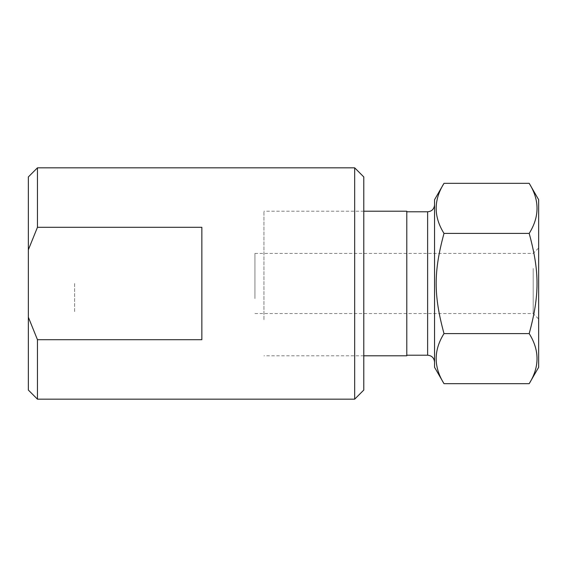 <?xml version="1.0" encoding="UTF-8"?>
<svg xmlns="http://www.w3.org/2000/svg" width="567" height="567" viewBox="0 0 567 567"><rect width="100%" height="100%" fill="white"/><g stroke="black" fill="none" stroke-linecap="round" stroke-linejoin="round"><path stroke-width="0.43" stroke-dasharray="2.83 2.13" d="M74.617 283.5L74.617 312.445L74.617 283.5M37.457 339.704L201.852 339.704L201.852 227.296L37.457 227.296L28.35 249.806L28.35 317.194L37.457 339.704L37.457 399.168M201.852 339.704L201.852 227.296L201.852 339.704M28.35 390.061L28.35 317.194M354.673 399.168L354.673 167.832M37.457 167.832L37.457 227.296M363.787 176.939L363.787 390.061M363.787 283.5L363.787 213.355L363.787 283.5M28.35 249.806L28.35 176.939M406.787 211.208L406.787 355.793M263.938 319.646L263.938 211.208L263.938 319.646M406.787 319.356L406.787 211.789L406.787 319.356M434.549 322.814L434.549 204.864L434.549 322.814M538.65 199.712L538.65 367.288M538.65 265.739L538.65 319.023L538.65 265.739M533.186 268.474L533.186 313.558L533.186 268.474M529.195 383.668C539.635 366.977 539.635 350.278 529.195 333.587C539.635 295.279 539.635 271.721 529.195 233.413C539.635 216.722 539.635 200.023 529.195 183.332M254.944 298.525L254.944 253.442L254.944 298.525M529.195 233.413L444.004 233.413C433.571 271.721 433.571 295.279 444.004 333.587C433.571 350.278 433.571 366.977 444.004 383.668M444.004 333.587L529.195 333.587M444.004 183.332C433.571 200.023 433.571 216.722 444.004 233.413M434.549 199.712L434.549 367.288M427.631 355.211L427.631 211.789M363.787 211.208L263.938 211.208M363.787 355.793L263.938 355.793M254.944 313.558L533.186 313.558L538.65 319.023M254.944 253.442L533.186 253.442L538.65 247.977"/><path stroke-width="0.85" d="M37.457 399.168L37.457 339.704L28.35 317.194L28.35 390.061L37.457 399.168L354.673 399.168L354.673 167.832L37.457 167.832L37.457 227.296L201.852 227.296L201.852 339.704L37.457 339.704M354.673 399.168L363.787 390.061L363.787 176.939L354.673 167.832M28.35 317.194L28.35 249.806L37.457 227.296M37.457 167.832L28.35 176.939L28.35 249.806M363.787 355.793L406.787 355.793L406.787 211.208L363.787 211.208M529.195 383.668L538.65 367.288L538.65 199.712L529.195 183.332C539.635 200.023 539.635 216.722 529.195 233.413C539.635 271.721 539.635 295.279 529.195 333.587C539.635 350.278 539.635 366.977 529.195 383.668L444.004 383.668C433.571 366.977 433.571 350.278 444.004 333.587L529.195 333.587M444.004 333.587C433.571 295.279 433.571 271.721 444.004 233.413C433.571 216.722 433.571 200.023 444.004 183.332L529.195 183.332M444.004 233.413L529.195 233.413M444.004 383.668L434.549 367.288L434.549 199.712L444.004 183.332M406.787 211.789L427.631 211.789L427.631 355.211L406.787 355.211M427.631 211.789C431.792 211.413 434.102 209.11 434.549 204.864M427.631 355.211C431.792 355.587 434.102 357.89 434.549 362.136"/></g></svg>
